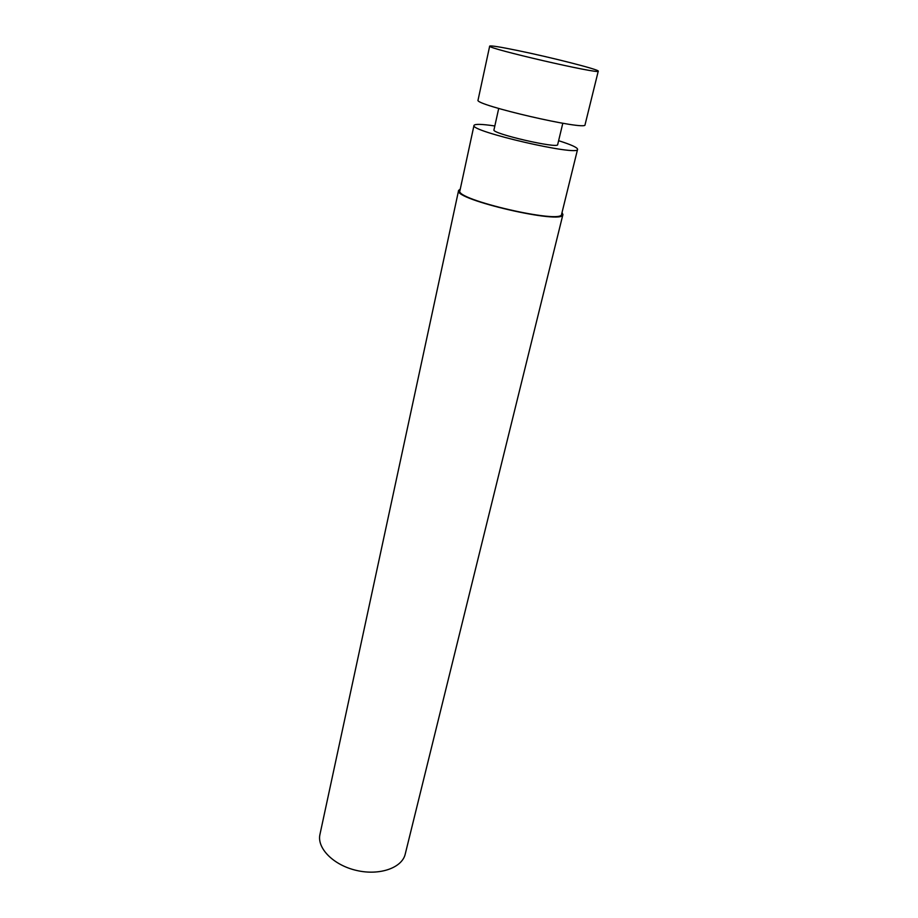 <?xml version="1.0" encoding="UTF-8"?>
<svg xmlns="http://www.w3.org/2000/svg" width="918" height="918" viewBox="0 0 918 918"><rect width="100%" height="100%" fill="white"/><g stroke="black" fill="none" stroke-linecap="round" stroke-linejoin="round"><path stroke-width="1.38" d="M460.274 189.051L458.598 190.462L319.957 834.416C316.71 848.163 333.498 865.226 356.551 870.448C379.547 875.864 402.118 867.889 405.228 854.107L562.918 214.548L562.023 212.551M458.598 190.462C453.067 199.481 563.927 225.082 562.918 214.548M494.836 125.973C481.812 124.045 474.858 123.861 473.998 125.41L459.907 190.749C454.536 199.55 562.573 224.497 561.609 214.227L577.583 149.324C577.491 147.546 571.168 144.677 558.614 140.695M473.998 125.41C469.201 131.194 579.361 156.622 577.583 149.324M498.704 108.485L493.964 129.886C491.187 133.5 558.592 149.06 557.685 144.596L562.803 123.276M489.684 46.095L478.048 100.085C473.344 104.79 587.21 131.079 585.041 124.791L598.261 71.156C599.706 69.722 550.949 57.318 517.327 50.456C499.966 46.898 490.751 45.441 489.684 46.095C485.484 48.103 601.152 74.806 598.261 71.156"/></g></svg>
